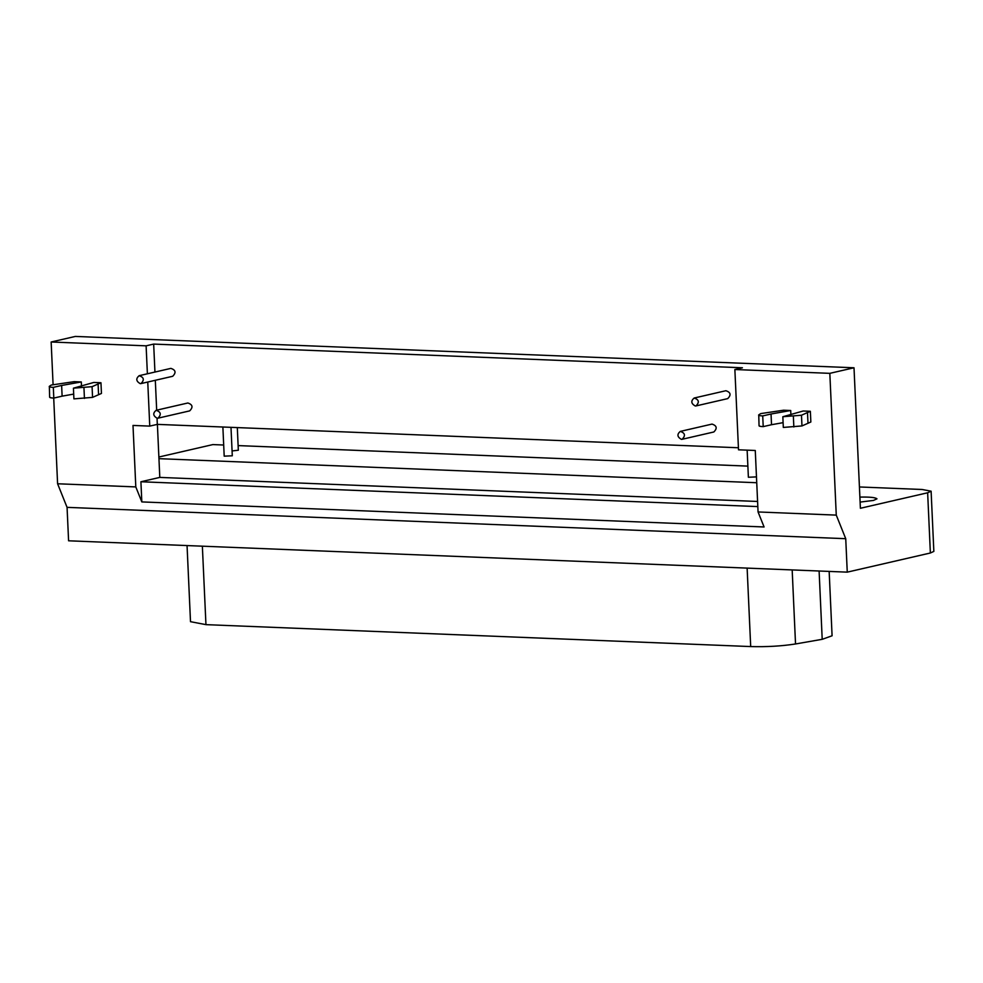 <?xml version="1.0" encoding="UTF-8"?>
<svg xmlns="http://www.w3.org/2000/svg" width="983" height="983" viewBox="0 0 983 983"><rect width="100%" height="100%" fill="white"/><g stroke="black" fill="none" stroke-linecap="round" stroke-linejoin="round"><path stroke-width="1.47" d="M190.567 621.698L205.951 624.635L202.363 546.192M819.109 571.012L822.206 639.331L832.023 635.792M205.988 624.647L750.643 646.568C766.691 646.998 781.645 646.126 795.48 643.976L822.157 639.319M859.879 497.091C869.771 496.882 875.46 497.459 876.971 498.823L873.494 500.421L860.113 502.092M237.308 427.593L238.328 450.226L232.074 450.939M53.094 384.795L51.153 341.998L146.111 345.832L153.667 344.087L742.423 367.777L734.866 369.522L738.516 449.809L755.276 450.484L756.468 476.89L748.382 477.259L747.141 450.153M230.993 427.335L232.295 455.793L224.198 456.161L222.871 427.003M755.276 450.484L758.065 511.959L764.086 526.974L141.822 501.92L140.913 481.756L757.819 506.589M140.913 481.756L159.799 477.406L757.586 501.465M756.738 482.727L158.951 458.668L159.799 477.406M747.866 466.114L238.119 445.594M223.694 445.016L212.881 444.586L158.877 457.021M759.232 425.578C758.618 426.118 759.945 426.462 763.213 426.622L771.52 424.717L771.041 414.003L762.722 415.92C759.454 415.76 758.126 415.416 758.753 414.875L760.707 413.597L783.549 410.218L790.713 410.501L771.041 414.003M763.213 426.622L762.722 415.92M759.048 425.836L758.753 414.875M771.52 424.717L783.107 422.653M790.713 410.501L790.91 414.875M803.209 411.005L810.361 411.299L801.477 415.231L782.837 416.731L803.209 411.005M782.837 416.731L783.316 427.433L801.968 425.934L810.852 422.002L810.361 411.299M807.965 422.665L807.473 411.963M801.968 425.934L801.477 415.231M695.251 405.991C691.086 403.608 690.717 400.953 694.158 398.029C698.987 399.639 699.589 402.268 695.976 405.93L695.251 405.991M695.976 405.93L727.715 398.619C731.327 394.957 730.725 392.328 725.896 390.718L694.158 398.029M140.237 383.653C136.072 381.269 135.703 378.615 139.144 375.69C143.973 377.3 144.575 379.929 140.962 383.591L140.237 383.653M140.962 383.591L172.701 376.28C176.313 372.618 175.711 369.989 170.882 368.379L139.144 375.69M681.379 439.364C677.213 436.968 676.845 434.314 680.285 431.402C685.114 432.999 685.716 435.629 682.104 439.29L681.379 439.364M682.104 439.29L713.842 431.979C717.455 428.318 716.853 425.688 712.024 424.091L680.285 431.402M157.194 418.266C153.029 415.87 152.672 413.216 156.113 410.304C160.929 411.902 161.531 414.531 157.931 418.193L157.194 418.266M157.931 418.193L189.67 410.882C193.27 407.22 192.668 404.591 187.851 402.993L156.113 410.304M49.826 397.021C49.211 397.562 50.526 397.906 53.807 398.078L62.113 396.161L61.634 385.459L53.315 387.363C50.047 387.204 48.72 386.86 49.347 386.319L51.3 385.041L74.143 381.662L81.306 381.945L61.634 385.459M53.807 398.078L53.315 387.363M49.642 397.279L49.347 386.319M62.113 396.161L73.688 394.097M81.306 381.945L81.503 386.319M93.803 382.448L100.954 382.743L92.07 386.675L73.43 388.174L93.803 382.448M73.43 388.174L73.909 398.877L92.562 397.378L101.446 393.446L100.954 382.743M98.546 394.109L98.067 383.407M92.562 397.378L92.07 386.675M758.065 511.959L836.263 515.117L845.736 538.696L67.065 507.351L57.592 483.771L53.709 398.066M57.592 483.771L135.801 486.917L133 425.442L149.76 426.106L147.757 382.018M147.389 373.798L146.111 345.832M149.76 426.106L157.317 424.373L738.417 447.756M153.667 344.087L154.945 372.053M155.314 380.286L156.678 410.169M157.047 418.254L157.317 424.373M734.866 369.522L829.824 373.343L836.263 515.117M51.153 341.998L75.335 336.432L854.006 367.777L829.824 373.343M859.425 486.966L922.214 489.497L931.11 491.193L927.645 492.778L860.395 508.272L854.006 367.777M157.391 424.373L158.951 458.668M141.822 501.92L135.801 486.917M67.065 507.351L68.589 540.797L847.26 572.143L930.373 552.999L933.85 551.402L931.11 491.193M845.736 538.696L847.26 572.143M792.175 569.931L795.53 643.976M747.129 568.113L750.693 646.568M793.846 426.978L793.355 416.264M84.44 398.422L83.948 387.72M927.645 492.778L930.373 552.999M187.053 545.565L190.505 621.711M829.16 571.418L832.085 635.792"/></g></svg>

